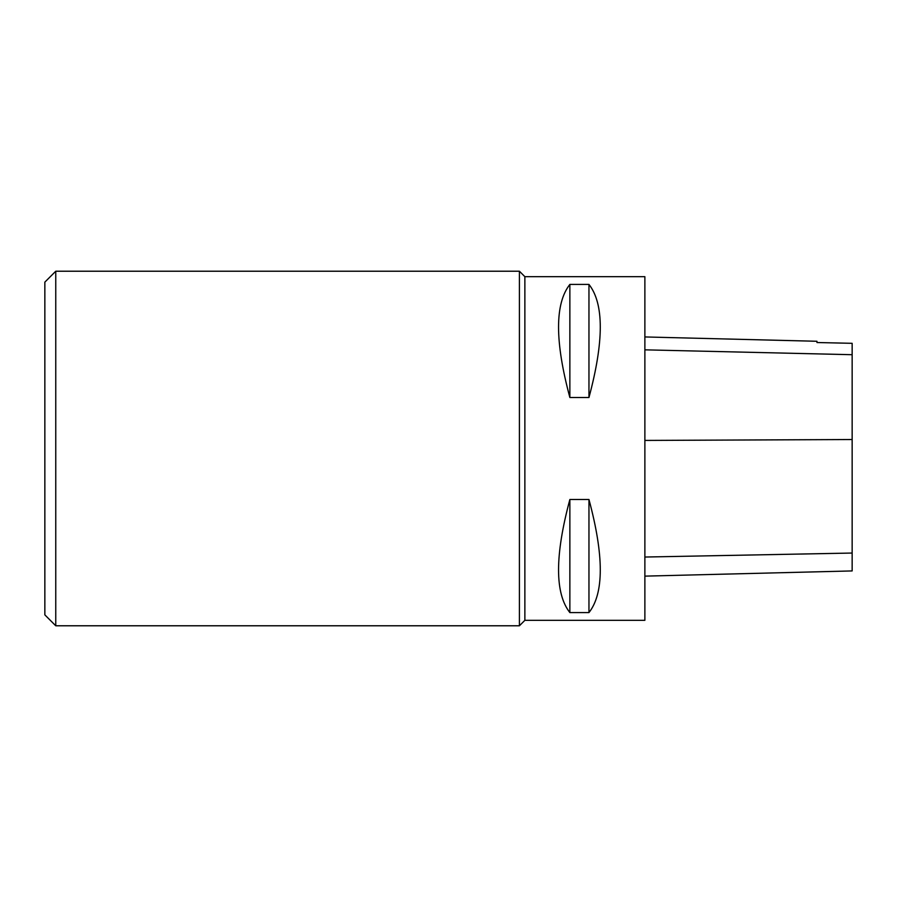 <?xml version="1.0" encoding="UTF-8"?>
<svg xmlns="http://www.w3.org/2000/svg" width="897" height="897" viewBox="0 0 897 897"><rect width="100%" height="100%" fill="white"/><g stroke="black" fill="none" stroke-linecap="round" stroke-linejoin="round"><path stroke-width="1.35" d="M524.868 276.68L644.876 276.68L644.876 620.32L524.868 620.32L524.868 276.68L519.408 271.219L55.76 271.219L55.76 625.781L519.408 625.781L519.408 271.219M569.864 499.494L588.959 499.494C604.051 555.669 604.051 593.366 588.959 612.584L569.864 612.584C554.783 593.366 554.783 555.669 569.864 499.494L569.864 612.584M569.864 284.416L588.959 284.416C604.051 303.635 604.051 341.331 588.959 397.506L569.864 397.506C554.783 341.331 554.783 303.635 569.864 284.416L569.864 397.506M644.876 576.132L852.15 570.929L852.15 343.316L816.965 342.531L852.15 343.316M644.876 336.947L816.965 341.275L816.965 342.531M588.959 612.584L588.959 499.494M588.959 397.506L588.959 284.416M55.76 625.781L44.85 614.871L44.85 282.129L55.76 271.219M852.15 553.045L644.876 557.037M852.15 439.53L644.876 440.427M852.15 354.707L644.876 349.841M524.868 620.32L519.408 625.781"/></g></svg>
